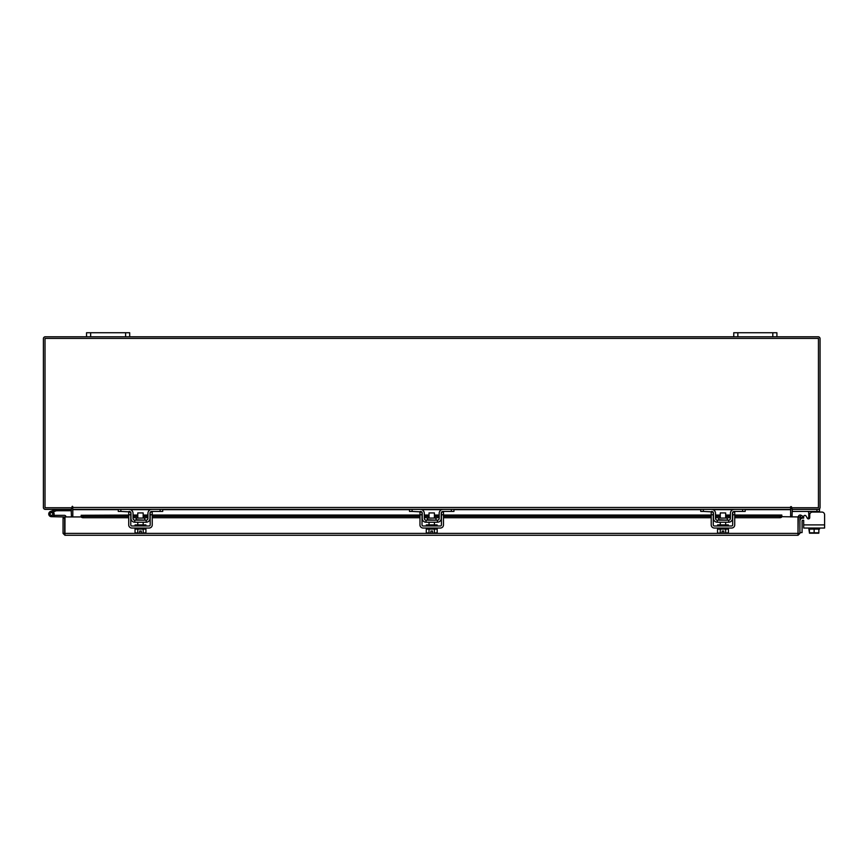 <?xml version="1.0" encoding="UTF-8"?>
<svg xmlns="http://www.w3.org/2000/svg" width="868" height="868" viewBox="0 0 868 868"><rect width="100%" height="100%" fill="white"/><g stroke="black" fill="none" stroke-linecap="round" stroke-linejoin="round"><path stroke-width="1.3" d="M50.17 514.453A1.345 1.345 0 0 1 50.973 512.717L56.42 510.742L55.964 509.473L50.518 511.458A2.702 2.702 0 0 0 48.901 514.908A2.702 2.702 0 0 0 52.362 516.525A2.702 2.702 0 0 0 53.339 512.077L52.384 513.031A1.345 1.345 0 0 1 51.896 515.256A1.345 1.345 0 0 1 50.084 513.986A1.345 1.345 0 0 1 51.44 512.641A1.345 1.345 0 0 1 52.785 513.986M56.42 510.742L71.447 510.72M56.518 509.375A1.627 1.627 0 0 0 55.964 509.473M48.738 513.986A2.702 2.702 0 0 0 51.44 516.688L64.655 516.959L64.97 531.509M53.794 515.288A2.702 2.702 0 0 0 53.165 511.925M66.011 516.937A1.627 1.627 0 0 0 64.384 515.332L54.131 515.332L54.131 516.688M50.485 514.941A1.345 1.345 0 0 0 51.44 515.332M772.813 336.784L772.813 332.726L776.903 332.726L776.903 336.784L733.764 336.784L733.764 332.726L737.854 332.726L737.854 336.784M772.813 332.726L737.854 332.726M790.65 508.691A1.888 1.888 0 0 1 792.007 507.78L792.007 509.375L819.533 509.375L819.533 512.066L821.898 512.066A2.702 2.702 0 0 1 824.6 514.767L824.6 528.037L803.67 528.037L803.67 520.279L802.726 520.279A0.651 0.651 0 0 0 802.075 520.93L802.075 532.572L799.916 532.572M799.916 520.93A2.799 2.799 0 0 1 802.726 518.12L803.67 518.12L803.67 516.72A1.291 1.291 0 0 1 806.09 516.069L807.338 518.239A1.291 1.291 0 0 0 808.466 518.89A1.291 1.291 0 0 1 807.338 518.239M807.273 518.12L806.09 516.069L807.273 518.12L808.748 518.12M814.119 533.212L812.394 533.212M125.6 336.784L125.6 332.726L129.69 332.726L129.69 336.784L86.55 336.784L86.55 332.726L90.652 332.726L90.652 336.784M125.6 332.726L90.652 332.726M824.6 524.901L803.67 524.901L803.67 520.279M810.148 513.368L808.748 513.368L808.748 518.858A1.291 1.291 0 0 1 808.466 518.89A1.291 1.291 0 0 0 809.757 517.599L809.757 514.767A2.702 2.702 0 0 1 812.459 512.066L821.898 512.066M808.748 513.368L808.748 511.914L807.446 511.426L808.748 511.914L808.748 513.368M819.533 511.426L792.213 511.426L792.213 509.375M819.533 528.037L819.533 529.111L809.421 529.111L818.85 529.111L818.86 532.789L818.85 529.111M808.748 528.037L809.421 532.789L809.421 529.111M818.86 532.789L814.141 532.789L814.141 529.111M809.421 532.789L814.141 532.789M816.712 533.212L818.795 533.212M811.992 533.212L816.278 533.212M809.486 533.212L811.569 533.212M144.782 519.726L144.782 518.066L136.178 518.066L136.178 519.726L145.216 520.16M160.113 509.375L162.707 509.375L162.707 511.426L160.113 511.426L160.113 509.375L151.911 509.375A3.993 3.993 0 0 0 147.929 513.368L147.929 518.435A1.725 1.725 0 0 1 146.204 520.16L134.768 520.16A1.725 1.725 0 0 1 133.043 518.435L133.043 513.368A3.993 3.993 0 0 0 129.05 509.375L120.847 509.375L120.847 511.426L118.265 511.426L118.265 509.375L120.847 509.375M130.775 512.478A1.942 1.942 0 0 1 130.992 513.368L130.992 518.435A3.776 3.776 0 0 0 134.768 522.211L146.204 522.211A3.776 3.776 0 0 0 149.98 518.435L149.98 513.368A1.942 1.942 0 0 1 150.186 512.478M150.468 512.066A1.942 1.942 0 0 1 151.911 511.426L150.62 511.914M160.113 511.426L151.911 511.426M130.341 511.914L120.847 511.426M129.05 511.426A1.942 1.942 0 0 1 130.493 512.066M146.204 522.211L146.204 520.16M134.768 520.16L134.768 522.211M150.62 509.592L151.911 509.375M135.093 528.037L135.093 529.111L145.878 529.111L145.878 528.037M135.093 525.986L135.093 524.901L145.878 524.901L145.878 525.986M143.177 518.066L143.177 512.934L137.784 512.934L137.784 518.066M137.762 529.111L137.762 532.789L137.752 529.111M143.209 529.111L143.209 532.789L143.198 529.111M136.515 533.212L139.672 533.169L135.039 532.789L135.039 529.111M139.672 533.169L139.672 531.032L141.289 531.032L141.289 533.169L145.933 532.789L145.933 529.111M145.933 532.789L144.696 533.212L145.933 532.789M135.039 532.789L136.276 533.212M141.289 533.169L144.446 533.212M128.724 514.767L128.724 512.066L130.775 512.066L130.775 514.767L128.724 514.767L128.724 524.901A3.125 3.125 0 0 0 131.849 528.037L149.112 528.037A3.125 3.125 0 0 0 152.236 524.901L152.236 514.767L150.186 514.767L150.186 524.901A1.074 1.074 0 0 1 149.112 525.986L131.849 525.986A1.074 1.074 0 0 1 130.775 524.901L130.775 514.767M150.186 514.767L150.186 512.066L152.236 512.066L152.236 514.767M436.029 519.726L436.029 518.066L427.425 518.066L427.425 519.726L436.463 520.16M451.36 509.375L453.953 509.375L453.953 511.426L451.36 511.426L451.36 509.375L443.157 509.375A3.993 3.993 0 0 0 439.175 513.368L439.175 518.435A1.725 1.725 0 0 1 437.439 520.16L426.014 520.16A1.725 1.725 0 0 1 424.289 518.435L424.289 513.368A3.993 3.993 0 0 0 420.296 509.375L412.094 509.375L412.094 511.426L409.512 511.426L409.512 509.375L412.094 509.375M422.022 512.478A1.942 1.942 0 0 1 422.239 513.368L422.239 518.435A3.776 3.776 0 0 0 426.014 522.211L437.439 522.211A3.776 3.776 0 0 0 441.215 518.435L441.215 513.368A1.942 1.942 0 0 1 441.432 512.478M441.714 512.066A1.942 1.942 0 0 1 443.157 511.426L441.866 511.914M451.36 511.426L443.157 511.426M421.588 511.914L412.094 511.426M420.296 511.426A1.942 1.942 0 0 1 421.739 512.066M437.439 522.211L437.439 520.16M426.014 520.16L426.014 522.211M441.866 509.592L443.157 509.375M426.329 528.037L426.329 529.111L437.125 529.111L437.125 528.037M426.329 525.986L426.329 524.901L437.125 524.901L437.125 525.986M434.423 518.066L434.423 512.934L429.031 512.934L429.031 518.066M429.009 529.111L429.009 532.789L428.998 529.111M434.456 529.111L434.456 532.789L434.445 529.111M427.761 533.212L430.919 533.169L426.275 532.789L426.275 529.111M430.919 533.169L430.919 531.032L432.535 531.032L432.535 533.169L437.179 532.789L437.179 529.111M437.179 532.789L435.942 533.212L437.179 532.789M426.275 532.789L427.523 533.212M432.535 533.169L435.693 533.212M419.971 514.767L419.971 512.066L422.022 512.066L422.022 514.767L419.971 514.767L419.971 524.901A3.125 3.125 0 0 0 423.096 528.037L440.358 528.037A3.125 3.125 0 0 0 443.483 524.901L443.483 514.767L441.432 514.767L441.432 524.901A1.074 1.074 0 0 1 440.358 525.986L423.096 525.986A1.074 1.074 0 0 1 422.022 524.901L422.022 514.767M441.432 514.767L441.432 512.066L443.483 512.066L443.483 514.767M727.275 519.726L727.275 518.066L718.671 518.066L718.671 519.726L727.71 520.16M742.607 509.375L745.189 509.375L745.189 511.426L742.607 511.426L742.607 509.375L734.404 509.375A3.993 3.993 0 0 0 730.411 513.368L730.411 518.435A1.725 1.725 0 0 1 728.686 520.16L717.261 520.16A1.725 1.725 0 0 1 715.525 518.435L715.525 513.368A3.993 3.993 0 0 0 711.543 509.375L703.34 509.375L703.34 511.426L700.747 511.426L700.747 509.375L703.34 509.375M713.268 512.478A1.942 1.942 0 0 1 713.485 513.368L713.485 518.435A3.776 3.776 0 0 0 717.261 522.211L728.686 522.211A3.776 3.776 0 0 0 732.462 518.435L732.462 513.368A1.942 1.942 0 0 1 732.679 512.478M732.961 512.066A1.942 1.942 0 0 1 734.404 511.426L733.113 511.914M742.607 511.426L734.404 511.426M712.834 511.914L703.34 511.426M711.543 511.426A1.942 1.942 0 0 1 712.986 512.066M728.686 522.211L728.686 520.16M717.261 520.16L717.261 522.211M733.113 509.592L734.404 509.375M717.576 528.037L717.576 529.111L728.371 529.111L728.371 528.037M717.576 525.986L717.576 524.901L728.371 524.901L728.371 525.986M725.67 518.066L725.67 512.934L720.277 512.934L720.277 518.066M725.702 529.111L725.702 532.789L725.691 529.111M720.256 529.111L720.256 532.789L719.008 533.212L717.521 532.789L717.521 529.111M720.245 532.789L720.245 529.111M720.256 532.789L722.165 533.169L722.165 531.032L723.782 531.032L723.782 533.169L728.415 532.789L728.415 529.111M728.415 532.789L727.178 533.212L728.415 532.789M719.008 533.212L722.165 533.169M717.521 532.789L718.758 533.212M723.782 533.169L726.939 533.212M711.217 514.767L711.217 512.066L713.268 512.066L713.268 514.767L711.217 514.767L711.217 524.901A3.125 3.125 0 0 0 714.342 528.037L731.605 528.037A3.125 3.125 0 0 0 734.729 524.901L734.729 514.767L732.679 514.767L732.679 524.901A1.074 1.074 0 0 1 731.605 525.986L714.342 525.986A1.074 1.074 0 0 1 713.268 524.901L713.268 514.767M732.679 514.767L732.679 512.066L734.729 512.066L734.729 514.767M798.028 533.657L798.31 516.937L799.916 516.937L799.916 533.386L798.028 535.274L798.007 533.386L798.028 535.274L64.937 535.274L64.97 516.937L81.212 516.937M799.916 533.386L798.31 533.386M64.937 533.657L64.937 535.274L63.049 533.386L798.007 533.386L798.007 516.937L781.818 516.688A2.159 1.074 180 0 1 779.67 517.751L779.67 516.351A2.159 1.074 0 0 0 781.818 515.299L781.818 516.677M63.049 533.386L63.049 518.12L64.655 518.12L64.655 533.386M801.142 515.299L802.976 516.351L802.173 517.751L799.916 516.937M800.307 516.677L801.11 515.277A1.888 1.888 0 0 0 798.31 516.937M81.147 516.677L81.147 515.299A2.159 1.074 0 0 0 83.306 516.351L83.306 517.751A2.159 1.074 180 0 1 81.147 516.688L81.147 516.937M81.147 515.277L128.724 515.049M83.306 516.351L128.724 516.351M133.043 516.351L137.784 516.351M143.177 516.351L147.929 516.351M152.236 516.351L419.971 516.351M424.289 516.351L429.031 516.351M434.423 516.351L439.175 516.351M443.483 516.351L711.217 516.351M715.525 516.351L720.277 516.351M725.67 516.351L730.411 516.351M734.729 516.351L779.67 516.351M83.306 517.751L128.724 517.751M133.043 517.751L137.784 517.751M143.177 517.751L147.929 517.751M152.236 517.751L419.971 517.751M424.289 517.751L429.031 517.751M434.423 517.751L439.175 517.751M443.483 517.751L711.217 517.751M715.525 517.751L720.277 517.751M725.67 517.751L730.411 517.751M734.729 517.751L779.67 517.751M71.176 509.375L71.447 516.937M792.007 516.937L792.278 509.375M72.803 508.691A1.888 1.888 0 0 0 71.447 507.78L71.447 509.375L45.288 509.375A1.888 1.888 0 0 1 43.4 507.476L43.4 338.672A1.888 1.888 0 0 1 45.288 336.784L86.55 336.784M776.903 336.784L818.166 336.784A1.888 1.888 0 0 1 820.054 338.672L820.054 507.476A1.888 1.888 0 0 1 818.166 509.375M733.764 336.784L129.69 336.784M791.464 506.673L790.65 506.673L790.65 509.375L72.803 509.375L72.402 506.272L71.99 507.758L45.017 507.758L45.017 338.39L818.448 338.39L818.448 507.758L791.464 507.758L791.464 506.673L790.65 506.673M745.189 509.657L790.65 509.657L790.65 516.937M72.803 516.937L72.803 509.657L118.265 509.657M72.803 506.673L71.99 506.673M803.67 518.12L803.67 516.72M816.94 511.426L816.94 509.375M808.748 518.435L809.453 518.435M81.147 515.299L128.724 515.299M133.043 515.299L137.784 515.299M143.177 515.299L147.929 515.299M152.236 515.299L419.971 515.299M424.289 515.299L429.031 515.299M434.423 515.299L439.175 515.299M443.483 515.299L711.217 515.299M715.525 515.299L720.277 515.299M725.67 515.299L730.411 515.299M734.729 515.299L781.818 515.299M130.515 509.657L150.446 509.657M162.707 509.657L409.512 509.657M421.761 509.657L441.693 509.657M453.953 509.657L700.747 509.657M713.008 509.657L732.939 509.657M72.803 507.476L790.65 507.476M143.177 522.211L143.177 524.901M137.784 522.211L137.784 524.901M434.423 522.211L434.423 524.901M429.031 522.211L429.031 524.901M725.67 522.211L725.67 524.901M720.277 522.211L720.277 524.901M781.818 515.049L734.729 515.049M730.411 515.049L725.67 515.049M720.277 515.049L715.525 515.049M711.217 515.049L443.483 515.049M439.175 515.049L434.423 515.049M429.031 515.049L424.289 515.049M419.971 515.049L152.236 515.049M147.929 515.049L143.177 515.049M137.784 515.049L133.043 515.049"/></g></svg>
